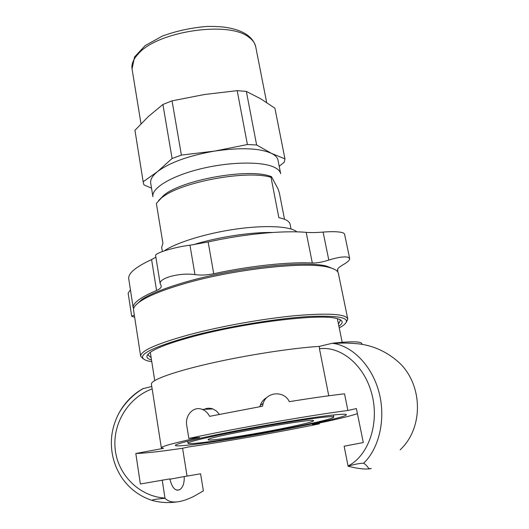 <?xml version="1.0" encoding="UTF-8"?>
<svg xmlns="http://www.w3.org/2000/svg" width="529" height="529" viewBox="0 0 529 529"><rect width="100%" height="100%" fill="white"/><g stroke="black" fill="none" stroke-linecap="round" stroke-linejoin="round"><path stroke-width="0.79" d="M279.2 166.258L284.199 162.31L284.959 158.879L274.908 108.2L260.81 98.863L246.342 91.405L256.625 144.966L247.407 144.543L237.19 90.657L246.342 91.405M162.912 104.471L172.051 100.847L181.401 155.096L172.09 158.488L162.912 104.471L148.345 116.552L134.948 130.306L143.339 182.862L144 184.932L151.532 188.179M143.339 182.862L134.948 130.306M143.247 181.718L157.47 171.661C152.405 175.8 150.15 179.622 150.705 183.12L152.927 196.728C151.274 188.324 170.907 176.164 200.088 168.976C229.216 161.729 261.597 161.2 274.161 167.21C277.996 169.016 280.165 171.191 280.668 173.743L278.009 160.214C277.48 157.549 275.298 155.262 271.45 153.35C259.527 148.1 240.609 147.34 214.695 151.076C188.727 155.632 169.65 162.496 157.47 171.661L172.09 158.488M181.401 155.096L214.695 151.076L247.407 144.543M256.625 144.966L271.45 153.35L284.959 158.879M237.19 90.657L204.465 94.512L172.051 100.847M291.029 228.984L290.104 224.27C289.502 221.327 285.753 219.125 278.849 217.677L271.02 177.301L271.47 176.64L269.638 176.051C247.089 168.248 182.485 179.873 164.076 195.049L158.535 200.61M271.47 176.64L278.069 188.965L279.319 192.708L284.509 219.284M164.076 195.049L156.366 203.407L162.906 243.28L161.695 247.374L162.377 251.539M162.264 197.377C181.024 181.969 246.752 169.816 271.02 177.301M135.682 305.213L141.772 299.573C149.866 294.177 163.6 288.596 182.974 282.83C232.238 267.978 305.332 260.003 326.982 266.246L334.652 269.413M142.975 358.669L140.668 356.248C140.43 350.833 157.126 343.513 190.751 334.288C222.279 325.976 264.407 318.504 296.194 315.575C328.853 312.91 346.045 314.047 347.765 318.98L346.449 322.062M151.763 361.651L148.166 361.016C133.295 356.784 147.862 348.439 191.868 335.981C228.257 326.4 278.426 318.167 310.358 316.435C342.475 315.271 353.154 318.484 342.395 326.069L339.248 327.914M140.668 356.248L133.572 310.206C133.163 307.64 135.49 304.638 140.562 301.193C148.755 295.744 162.701 290.097 182.386 284.252C232.456 269.195 306.8 261.055 328.674 267.343C334.626 268.805 337.859 270.808 338.368 273.361L347.765 318.98M151.149 357.73L148.18 355.124L148.378 353.855M339.704 319.43L340.332 320.554L338.461 324.026M151.499 359.958C145.29 358.272 145.389 355.395 151.797 351.316C159.269 346.806 173.472 341.774 194.401 336.206C244.484 322.776 317.949 313.803 335.617 318.24C343.043 319.833 344.141 322.492 338.91 326.234M337.548 269.38L337.899 271.073L337.502 269.922C337.403 268.659 339.406 266.841 343.519 264.467C347.758 262.06 349.814 260.083 349.676 258.536L348.194 257.279C344.286 256.34 337.819 257.266 328.807 260.05C322.406 262.126 316.911 263.105 312.315 262.992C289.118 261.743 249.681 265.908 213.723 273.744C206.865 275.133 200.617 275.417 194.976 274.597C186.849 273.566 178.485 274.24 169.875 276.614C163.203 278.73 159.956 281.044 160.135 283.544L161.226 285.898C161.411 287.558 159.851 289.092 156.558 290.494C140.304 297.371 132.528 303.17 133.215 307.904L128.745 278.876C127.945 273.427 135.563 266.993 151.592 259.574L155.87 257.167M160.135 283.544L155.586 255.388C155.625 254.257 158.958 252.624 165.577 250.468C174.101 247.916 182.227 246.157 189.964 245.205L208.155 241.965C243.79 233.983 283.002 230.294 306.185 232.357C310.794 232.707 316.428 232.621 323.093 232.086C332.47 231.352 339.129 231.596 343.07 232.813L344.524 233.963M134.306 314.993L131.695 316.269L134.657 317.241M131.688 316.269L128.144 293.165L130.432 289.819M188.046 445.127C179.88 446 175.641 446.106 175.324 445.431C174.61 443.891 202.567 437.166 242.771 429.555C282.909 421.95 325.54 415.358 339.882 414.392C344.114 414.095 346.277 414.187 346.369 414.657C347.778 418.294 228.475 441.047 188.046 445.127M361.889 344.319C362.834 341.403 352.995 341.04 332.364 343.242L319.377 346.389C292.101 348.049 246.144 355.171 209.497 363.555C172.771 371.947 150.573 380.225 151.426 384.193L161.332 447.825C161.385 446.416 174.173 442.938 199.691 437.397L188.846 438.429L186.77 425.653C184.76 415.417 193.409 405.73 202.29 409.42C205.437 410.63 207.871 412.937 209.603 416.336L262.523 406.212L263.164 403.402C266.55 391.619 284.172 390.376 289.317 401.67C311.105 398.145 329.507 395.533 344.531 393.827L347.884 410.484L356.381 408.567L363.304 442.555L344.128 446.218L348.115 466.241C354.496 464.257 359.667 463.252 363.635 463.232C369.169 466.869 367.523 469.435 371.305 468.509M151.783 386.474L142.903 388.709M363.635 463.232C379.227 448.38 386.044 418.889 379.042 392.425C372.125 365.916 352.856 346.429 333.601 343.433L332.364 343.248M328.76 395.785L319.463 348.763L319.384 346.389M357.419 413.652C349.94 416.204 334.936 419.814 312.394 424.476L319.377 423.848C278.604 432.213 226.128 441.49 188.456 446.952L182.584 448.268C159.685 451.601 144.093 453.34 135.808 453.492L163.501 448.334L161.332 447.825M204.267 409.327C206.932 408.011 209.801 407.885 212.863 408.95L216.454 411.04L219.356 414.346M259.891 406.682L260.248 405.432C261.452 401.947 263.68 399.289 266.94 397.477M347.884 410.484C309.763 415.371 234.803 428.51 188.846 438.429M178.676 501.671C169.412 503.191 160.492 502.755 151.909 500.368C152.213 499.693 156.584 499.012 165.022 498.325C168.46 501.79 173.486 502.821 180.091 501.413C184.185 500.579 188.873 498.84 194.15 496.195L203.387 490.866L200.59 473.799L184.198 476.569C184.476 483.043 182.981 487.421 179.708 489.702C175.244 491.342 171.971 487.738 169.869 478.89L140.364 483.982L135.808 453.492M142.929 388.643C133.354 394.092 125.684 401.683 119.911 411.417M143.419 388.418C133.248 394.429 125.102 402.635 118.992 413.037C115.038 420.601 112.598 428.43 111.672 436.524C110.303 451.336 113.603 464.931 121.564 477.323C129.149 488.432 139.213 496.096 151.763 500.315M370.875 468.601C366.002 469.593 358.411 468.806 348.115 466.241M165.022 498.325L162.185 480.021M182.584 448.268L187.054 476.093M319.377 423.848L319.225 423.048M169.935 479.214L184.198 476.569M296.875 231.867C290.639 226.273 265.862 224.832 236.04 229.07C206.237 233.282 176.269 242.566 164.096 250.951M193.032 244.801C217.287 237.19 250.62 232.059 272.547 232.482M200.385 442.813C236.291 438.964 335.333 419.966 333.726 417.024C333.634 416.554 331.121 416.535 326.201 416.964C312.13 418.188 276.012 423.888 243.128 430.17C210.192 436.451 187.471 441.946 188 443.242C188.304 443.857 192.43 443.712 200.385 442.813M286.123 427.782C254.019 434.402 207.725 441.596 208.195 439.731C203.883 437.509 316.838 417.183 313.571 420.773C312.732 421.858 303.58 424.198 286.123 427.782M138.016 54.163C156.65 31.429 228.792 20.512 248.769 37.175C252.683 39.959 254.991 43.133 255.699 46.704C252.763 36.17 242.236 29.644 224.104 27.124C219.257 26.576 213.577 26.351 207.064 26.45C191.452 27.693 176.554 30.9 162.363 36.071L145.144 45.62L134.545 56.96L132.052 68.955C131.304 64.267 133.295 59.334 138.016 54.163M337.482 269.73L337.562 270.114M323.093 232.086L328.807 260.05M189.964 245.205L194.976 274.597M151.592 259.574L156.558 290.494M208.155 241.965L213.723 273.744M306.185 232.357L312.315 262.992M319.463 348.763C340.438 345.781 364.388 364.739 371.927 394.33C379.67 423.835 368.257 455.952 348.056 465.983M164.982 498.087C139.603 496.533 117.808 475.161 115.177 449.147C112.34 423.127 128.726 397.398 152.154 388.875M132.052 68.955L141.005 123.753M255.699 46.704L266.662 102.5M269.638 176.051L271.172 177.003M141.772 299.573L140.562 301.193M326.982 266.246L328.674 267.343M344.531 233.963L349.676 258.536M342.17 342.276L337.363 318.63M154.726 380.556L150.296 352.294M400.122 449.875C424.02 427.657 422.783 384.418 398.899 362.405C387.116 351.917 373.791 345.748 358.926 343.883C346.482 342.732 340.689 343.023 333.594 343.427L332.232 343.261M212.863 408.95L202.29 409.42M260.248 405.432L263.164 403.402M179.701 489.709L176.871 490.211M333.726 417.024L333.33 415.001M188 443.242L187.669 441.212"/></g></svg>
